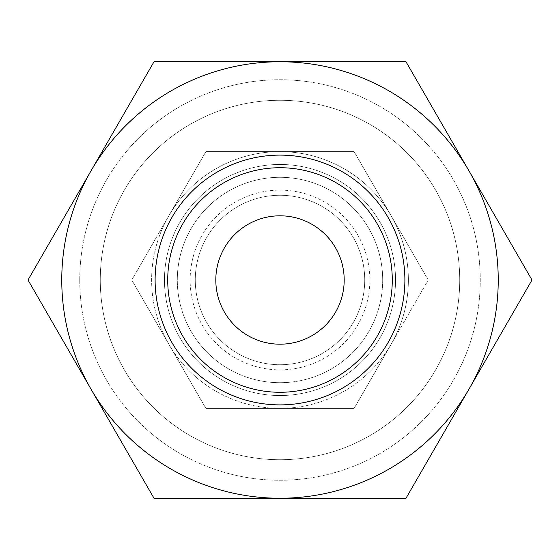 <?xml version="1.0" encoding="UTF-8"?>
<svg xmlns="http://www.w3.org/2000/svg" width="560" height="560" viewBox="0 0 560 560"><rect width="100%" height="100%" fill="white"/><g stroke="black" fill="none" stroke-linecap="round" stroke-linejoin="round"><path stroke-width="0.42" stroke-dasharray="2.8 2.1" d="M395.535 280A115.535 115.535 0 0 0 280 164.465A115.535 115.535 0 0 0 164.465 280A115.535 115.535 0 0 1 280 164.465A115.535 115.535 0 0 1 395.535 280A115.535 115.535 0 0 0 280 164.465A115.535 115.535 0 0 0 164.465 280A115.535 115.535 0 0 1 280 164.465A115.535 115.535 0 0 1 395.535 280A115.535 115.535 0 0 0 280 164.465A115.535 115.535 0 0 0 164.465 280A115.535 115.535 0 0 0 280 395.535A115.535 115.535 0 0 0 395.535 280A115.535 115.535 0 0 0 280 164.465A115.535 115.535 0 0 0 164.465 280A115.535 115.535 0 0 0 280 395.535A115.535 115.535 0 0 0 395.535 280A115.535 115.535 0 0 1 280 395.535A115.535 115.535 0 0 1 164.465 280A115.535 115.535 0 0 0 280 395.535A115.535 115.535 0 0 0 395.535 280A115.535 115.535 0 0 1 280 395.535A115.535 115.535 0 0 1 164.465 280A115.535 115.535 0 0 0 280 395.535A115.535 115.535 0 0 0 395.535 280M364.728 280A84.728 84.728 0 0 0 280 195.272A84.728 84.728 0 0 0 195.272 280A84.728 84.728 0 0 0 280 364.728A84.728 84.728 0 0 0 364.728 280A84.728 84.728 0 0 0 280 195.272A84.728 84.728 0 0 0 195.272 280A84.728 84.728 0 0 0 280 364.728A84.728 84.728 0 0 0 364.728 280M382.697 280A102.697 102.697 0 0 0 280 177.303A102.697 102.697 0 0 0 177.303 280A102.697 102.697 0 0 0 280 382.697A102.697 102.697 0 0 0 382.697 280A102.697 102.697 0 0 0 280 177.303A102.697 102.697 0 0 0 177.303 280A102.697 102.697 0 0 0 280 382.697A102.697 102.697 0 0 0 382.697 280A102.697 102.697 0 0 0 280 177.303A102.697 102.697 0 0 0 177.303 280M100.275 280A179.725 179.725 0 0 1 280 100.275A179.725 179.725 0 0 1 459.725 280A179.725 179.725 0 0 1 280 459.725A179.725 179.725 0 0 1 100.275 280A179.725 179.725 0 0 1 280 100.275A179.725 179.725 0 0 1 459.725 280A179.725 179.725 0 0 1 280 459.725A179.725 179.725 0 0 1 100.275 280M498.239 280A218.239 218.239 0 0 0 469 170.884L532 280L469 389.116A218.239 218.239 0 0 0 498.239 280M28 280L91 170.884A218.239 218.239 0 0 0 280 498.239A218.239 218.239 0 0 0 469 389.116L406 498.239L154 498.239L28 280M392.28 280A112.28 112.28 0 0 1 280 392.28A112.28 112.28 0 0 1 167.72 280A112.28 112.28 0 0 1 280 167.72A112.28 112.28 0 0 1 392.28 280M428.232 280L391.174 215.81L428.232 280L391.174 344.19A128.373 128.373 0 0 0 280 151.627A128.373 128.373 0 0 0 168.826 344.19A128.373 128.373 0 0 0 408.373 280A128.373 128.373 0 0 0 168.826 215.81L131.768 280L168.826 215.81A128.373 128.373 0 0 0 280 408.373A128.373 128.373 0 0 0 391.174 344.19L354.116 408.373L205.884 408.373L131.768 280L205.884 408.373L354.116 408.373L428.232 280M344.19 280A64.19 64.19 0 0 0 280 215.81A64.19 64.19 0 0 0 215.81 280A64.19 64.19 0 0 0 280 344.19A64.19 64.19 0 0 0 344.19 280M79.737 280A200.263 200.263 0 0 1 280 79.737A200.263 200.263 0 0 1 480.263 280A200.263 200.263 0 0 0 280 79.737A200.263 200.263 0 0 0 79.737 280A200.263 200.263 0 0 0 280 480.263A200.263 200.263 0 0 0 480.263 280A200.263 200.263 0 0 1 280 480.263A200.263 200.263 0 0 1 79.737 280M168.826 215.81L205.884 151.627L354.116 151.627L391.174 215.81L354.116 151.627L205.884 151.627L168.826 215.81M280 61.761A218.239 218.239 0 0 0 91 170.884L154 61.761L406 61.761L469 170.884A218.239 218.239 0 0 0 280 61.761M280 369.866A89.866 89.866 0 0 0 369.866 280A89.866 89.866 0 0 0 280 190.134A89.866 89.866 0 0 0 190.134 280A89.866 89.866 0 0 0 280 369.866"/><path stroke-width="0.84" d="M532 280L406 61.761L280 61.761A218.239 218.239 0 0 0 91 389.116A218.239 218.239 0 0 0 280 498.239L406 498.239L469 389.116A218.239 218.239 0 0 0 280 61.761L154 61.761L28 280L154 498.239L280 498.239A218.239 218.239 0 0 0 469 389.116L532 280M392.28 280A112.28 112.28 0 0 1 280 392.28A112.28 112.28 0 0 1 167.72 280A112.28 112.28 0 0 1 280 167.72A112.28 112.28 0 0 1 392.28 280M404.887 280A124.887 124.887 0 0 1 280 404.887A124.887 124.887 0 0 1 155.113 280A124.887 124.887 0 0 1 280 155.113A124.887 124.887 0 0 1 404.887 280M215.81 280A64.19 64.19 0 0 1 280 215.81A64.19 64.19 0 0 1 344.19 280A64.19 64.19 0 0 1 280 344.19A64.19 64.19 0 0 1 215.81 280"/></g></svg>
